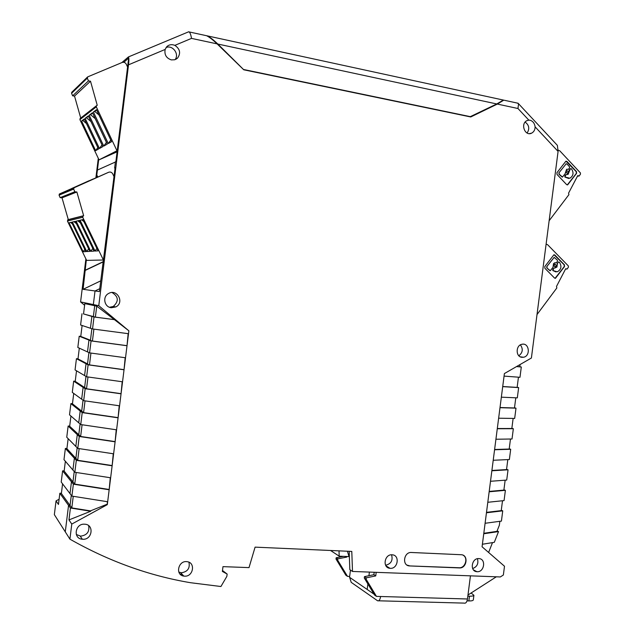 <?xml version="1.0" encoding="UTF-8"?>
<svg xmlns="http://www.w3.org/2000/svg" width="635" height="635" viewBox="0 0 635 635"><rect width="100%" height="100%" fill="white"/><g stroke="black" fill="none" stroke-linecap="round" stroke-linejoin="round"><path stroke-width="0.95" d="M471.106 592.995L473.908 595.289C473.575 595.94 472.099 596.241 469.471 596.186L467.828 596.138M364.284 577.993L374.602 595.098L376.46 596.384L366.117 579.215L364.284 577.993L364.458 576.636L373.88 574.699L374.19 572.27M378.619 600.797L464.129 603.107C465.78 603.56 466.892 602.178 467.463 598.988L470.448 575.842M469.471 596.186L468.86 600.932L467.027 600.877M468.86 600.932C471.487 600.98 472.972 600.67 473.297 600.004L473.321 599.805M349.647 576.429L347.488 576.35L337.637 560.133L337.796 558.848L346.773 557.086L346.845 556.506M349.647 577.358L351.211 582.358L377.579 600.774C379.031 601.226 380.04 599.805 380.603 596.503L376.46 596.384M366.117 579.215L366.292 577.85L364.458 576.636M366.292 577.85L375.745 575.905L373.88 574.699M375.745 575.905L376.198 572.341M343.384 556.355L336.185 557.776L336.018 559.046L345.845 575.215L347.488 576.35M345.813 556.458L346.773 557.086M336.185 557.776L337.796 558.848M336.018 559.046L337.637 560.133M84.606 305.268L80.581 301.927L85.892 258.882M95.901 177.705L98.29 158.305M222.496 570.508L227.147 574.056L226.854 576.382L220.924 586.518L190.492 582.708C148.947 575.723 108.76 561.205 69.913 539.155L65.278 531.852L68.548 505.389L65.278 531.852L54.348 514.636L56.047 500.888L59.103 499.245M69.913 539.155L71.779 524.073L107.315 504.634L125.524 357.767L89.591 352.877L77.827 347.472L79.208 336.233L80.772 336.359M122.547 381.794L86.638 376.785L75.057 369.935L76.438 358.704L78.002 358.799M119.57 405.821L83.685 400.677L72.287 392.382L73.668 381.159L75.232 381.23M116.594 429.824L80.74 424.553L69.517 414.822L70.898 403.606L72.469 403.638M113.617 453.811L77.787 448.413L66.754 437.253L68.135 426.037L69.707 426.037M110.649 477.782L74.843 472.265L63.984 459.661L65.365 448.461L66.945 448.429M107.672 501.745L71.898 496.094L61.222 482.06L62.603 470.86L64.183 470.805M56.047 500.888L58.46 504.452L59.841 493.26L61.42 493.165M62.571 483.838L61.381 493.498L70.04 505.468L68.548 505.389L59.841 493.26M182.324 574.477L180.054 574.072L182.324 574.477M330.557 550.489L339.201 556.181L339.003 550.862M128.865 330.811L128.508 333.716L92.543 328.954L94.02 316.984L114.427 319.651L128.865 330.811L98.766 305.697L128.524 64.81C129.048 60.246 129.008 57.626 128.405 56.944L121.849 62.587M80.581 301.927L93.345 304.57L95.028 290.965L83.082 289.322L86.344 259.81M96.496 177.451L98.742 159.25M123.396 61.222L123.269 62.23L123.396 61.222M115.014 168.672L114.657 167.918L115.133 167.711L99.385 291.56L95.028 290.965L99.735 288.695L95.028 290.965L93.345 304.57L94.718 305.713L93.369 316.587L83.534 313.952L84.812 303.617L94.718 305.713L93.345 304.57L98.766 305.697M93.893 329.128L92.424 341.027L88.963 340.082L90.448 340.249L91.877 328.732L90.448 340.249L80.764 336.439L82.113 325.493M89.591 352.877L91.067 340.916L88.963 340.082L87.503 351.917L88.963 340.082L79.208 336.233M90.94 353.06L89.479 364.911L86.043 363.744L87.527 363.895L88.932 352.568L87.527 363.895L77.986 358.918L79.311 348.155M86.638 376.785L88.114 364.831L86.043 363.744L84.582 375.563L86.043 363.744L76.438 358.704M87.987 376.968L86.527 388.779L84.614 387.525L83.121 387.382L84.614 387.525L85.987 376.396L84.614 387.525L75.216 381.381L76.517 370.8M83.685 400.677L85.161 388.731L83.121 387.382L81.661 399.201L83.121 387.382L73.668 381.159M85.034 400.868L83.582 412.631L81.693 411.139L80.201 411.012L81.693 411.139L83.042 400.209L81.693 411.139L72.446 403.828L73.731 393.438M80.74 424.553L82.209 412.615L80.201 411.012L78.74 422.823L80.201 411.012L70.898 403.606M82.082 424.751L80.637 436.475L78.78 434.745L77.287 434.626L78.78 434.745L80.105 424.005L78.78 434.745L69.675 426.268L70.937 416.052M77.787 448.413L79.264 436.483L77.287 434.626L75.827 446.429L77.287 434.626L68.135 426.037M79.137 448.62L77.692 460.304L75.867 458.335L74.374 458.232L75.867 458.335L77.168 447.786L75.867 458.335L66.913 448.691L68.151 438.666M74.843 472.265L76.319 460.343L74.374 458.232L72.914 470.027L74.374 458.232L65.365 448.461M76.192 472.472L74.747 484.108L72.954 481.909L71.461 481.814L72.954 481.909L74.231 471.551L72.954 481.909L64.143 471.099L65.357 461.256M71.898 496.094L73.374 484.18L71.461 481.814L70.001 493.601L71.461 481.814L62.603 470.86M71.303 495.308L70.04 505.468L71.303 495.308M94.02 316.984L91.885 316.413L93.369 316.587L91.885 316.413L90.424 328.247L91.885 316.413L83.542 313.912M339.201 556.181L349.012 556.593L347.409 551.236M374.063 594.209L367.181 589.455L367.879 583.954L367.181 589.455L349.544 577.278L350.456 570.079M369.395 572.087L368.935 575.715L369.395 572.087M115.387 162.028L97.814 169.878M97.115 175.546L97.766 176.911M103.521 261.731L85.423 270.32M83.082 289.322L100.703 280.86M97.361 177.078L96.71 175.72M85.05 270.304L103.545 261.525M92.543 328.954L80.597 324.993L81.986 313.753M117.245 150.622L99.028 159.853L117.094 151.828M80.732 118.039L74.525 96.083L72.644 95.829L71.572 93.305L87.305 78.145L87.805 76.827L122.19 62.452C123.936 61.928 125.293 62.508 126.27 64.191L127.571 67.024M71.826 92.202L71.572 93.305M99.028 159.853L79.907 119.618L80.272 118.404M81.582 121.039L84.28 118.975L98.536 149.027L95.647 150.646L81.582 121.039L82.868 120.483L86.447 123.547M102.814 146.614L99.449 148.511L85.138 118.324L88.289 115.919L102.814 146.614M107.283 144.105L103.775 146.082L89.186 115.237L92.472 112.728L107.283 144.105M111.554 141.708L108.283 143.542L93.409 112.014L96.464 109.688L111.554 141.708M116.967 150.741L96.314 106.863L96.464 105.735L97.25 105.307L90.503 81.201L88.463 80.907L72.644 95.829M87.305 78.145L88.463 80.907M90.503 81.201L74.525 96.083M84.431 119.293L82.868 120.483M97.83 147.542L95.647 150.646M85.138 118.324L86.463 117.745L90.972 121.579M99.449 148.511L102.013 144.907M86.463 117.745L88.44 116.237M103.775 146.082L106.41 142.367L95.21 118.626L90.535 114.649L89.186 115.237M90.535 114.649L92.631 113.054M93.409 112.014L94.782 111.419L98.957 114.975M108.283 143.542L110.768 140.049M94.782 111.419L96.623 110.014M243.808 69.794L217.821 44.037C213.725 40.084 210.233 37.37 207.343 35.885L205.867 35.56M503.364 100.06L496.768 103.957L469.979 116.808M470.479 116.681L244.134 69.612M103.735 259.993L86.63 260.39L67.429 221.036L68.294 219.583L62.016 197.826L60.135 197.636L59.055 195.151L73.652 189.079L74.152 187.754L108.625 172.275C110.379 171.696 111.744 172.228 112.72 173.863L114.03 176.633M108.625 172.275L59.515 193.937L59.055 195.151M69.056 222.814L71.572 222.226L85.884 251.603L83.177 251.777L69.056 222.814M89.9 251.357L86.741 251.555L72.374 222.036L75.311 221.353L89.9 251.357M94.083 251.095L90.789 251.301L76.144 221.163L79.208 220.448L94.083 251.095M98.076 250.849L95.02 251.039L80.081 220.242L82.923 219.575L98.076 250.849M103.457 260.128L82.709 217.273L83.185 215.908L67.866 219.773M73.652 189.079L74.819 191.786L60.135 197.636M68.294 219.583L83.645 215.694L76.867 192L74.819 191.786M83.645 215.694L83.185 215.908M79.359 185.261L97.369 177.189L79.351 185.253M83.399 183.547L101.79 175.308L83.391 183.539M75.486 186.904L93.139 178.991L75.478 186.896M71.771 188.476L89.083 180.721L71.771 188.468M76.867 192L62.016 197.826M70.62 222.448L72.398 223.909M84.82 249.428L83.177 251.777M73.977 221.663L76.438 223.679M86.741 251.555L88.67 248.833M77.78 220.782L80.415 222.941M90.789 251.301L92.805 248.46M81.74 219.853L83.923 221.639M95.02 251.039L96.885 248.396M409.686 565.936L459.454 567.92C466.852 568.539 468.733 554.919 461.272 554.728L411.409 552.49C403.804 551.807 401.764 565.571 409.416 565.92L459.137 567.753C465.225 568.325 468.495 557.847 463.058 555.188M111.371 307.729L115.776 306.943C124.793 302.712 117.126 288.322 108.569 293.497C102.203 296.664 104.299 307.229 111.371 307.729M521.922 357.315L523.446 357.259C530.828 356.203 529.312 342.487 521.994 344.273C515.612 345.218 515.564 356.894 521.922 357.315M477.115 571.706C484.402 572.302 486.291 558.808 478.949 558.602C471.654 557.744 469.487 571.357 476.861 571.683L477.115 571.706M184.642 576.167C193.35 576.818 195.739 562.404 187.047 561.689C178.268 560.213 174.927 575.064 183.809 576.088L184.642 576.167M390.303 568.333C398.058 568.96 400.01 555.069 392.208 554.807C384.453 553.879 382.143 567.896 389.985 568.309L390.303 568.333M82.725 539.258C92.424 540.044 94.409 524.375 84.63 524.2C75.113 523.296 72.747 538.678 82.32 539.226L82.725 539.258M128.524 64.81L165.148 49.443C164.227 54.666 166.283 58.15 171.307 59.888L174.72 59.761L177.594 58.063C180.943 53.173 180.038 48.943 174.879 45.363L191.508 38.386L217.106 43.878L243.761 69.787L470.741 116.967L497.356 104.076L517.962 108.506L528.844 120.142L526.994 120.626C520.128 123.587 524.947 136.62 531.606 133.159C533.9 131.929 535.067 129.826 535.114 126.841L558.086 151.416L531.4 358.013L504.388 373.57L482.068 546.783L504.5 566.245L503.364 575.008L500.332 576.953L352.504 571.46L351.79 551.426L255.087 547.14L249.015 567.611L222.98 566.642L222.377 571.429L227.147 574.056M125.524 357.767L128.508 333.716M407.067 565.118L409.392 565.761M109.553 307.276L113.284 306.451C118.983 301.268 118.57 296.632 112.054 292.529M518.866 355.775C522.772 352.615 523.28 348.98 520.406 344.876M472.654 568.563C477.147 566.777 478.734 563.499 477.425 558.713M178.84 572.111L181.491 572.762C187.666 571.73 190.143 568.206 188.92 562.205M385.612 565.245C391.12 563.872 393.105 560.395 391.557 554.799M76.311 534.487L80.613 536.146C86.987 535.265 89.67 531.773 88.654 525.669M217.106 43.878C213.011 39.934 209.518 37.211 206.629 35.727L205.145 35.409M188.436 31.893L189.254 31.956C190.246 33.036 190.992 35.179 191.508 38.386M165.148 49.443L166.695 46.76C168.966 44.601 171.696 44.133 174.879 45.363M175.038 59.666C179.649 54.181 172.561 44.593 166.052 47.561M123.857 62.286L128.683 58.039L115.895 161.536L115.419 161.758L114.657 167.918M96.734 306.141L95.377 317.127L93.369 316.587L94.718 305.713L96.734 306.141L114.427 319.651M128.151 333.669L127.016 345.742L91.067 340.916M125.174 357.719L124.039 369.784L88.114 364.831M122.19 381.746L121.055 393.811L85.161 388.731M119.213 405.765L118.078 417.822L82.209 412.615M116.237 429.768L115.102 441.817L79.264 436.483M113.268 453.755L112.133 465.796L76.319 460.343M110.292 477.734L109.157 489.768L73.374 484.18M107.315 504.634L107.323 501.69M68.961 519.914L70.429 508.008L90.718 511.246L68.961 519.914L71.779 524.073M107.005 504.277L90.424 510.881L90.718 511.246M70.429 508.008L68.548 505.389L70.04 505.468L71.811 507.913L90.424 510.881M349.171 551.315L349.829 569.658L352.504 571.46M483.751 533.765L498.531 531.582L494.3 542.322L482.394 544.251M486.45 512.778L502.737 510.842L501.42 521.097L485.1 523.272M489.156 491.784L505.389 490.331L504.063 500.586L487.807 502.285M490.514 481.282L506.714 480.068L508.04 469.805L491.863 470.781M493.22 460.272L509.365 459.534L510.691 449.262L494.57 449.763M495.927 439.245L512.016 438.991L513.342 428.72L497.284 428.728M498.634 418.211L514.667 418.441L515.993 408.162L499.991 407.694M501.348 397.169L517.319 397.875L518.644 387.588L502.706 386.636M558.086 151.416L557.363 145.344L556.554 144.478M528.844 120.142L530.161 120.245C532.948 121.166 534.599 123.365 535.114 126.841M517.231 103.068L518.573 103.767L517.962 108.506M527.145 133.04C529.773 128.683 529.106 125.031 525.145 122.087M503.571 100.282L497.356 104.076M497.149 103.767L470.154 116.848M101.933 270.915L102.41 270.685M95.377 317.127L114.109 319.572M92.424 341.027L126.675 345.623M89.479 364.911L123.698 369.626M86.527 388.779L120.721 393.613M83.582 412.631L117.753 417.592M80.637 436.475L114.776 441.555M77.692 460.304L111.808 465.503M74.747 484.108L108.839 489.434M73.247 496.308L71.811 507.913M496.316 576.81L467.979 595.011M488.617 552.466L492.498 542.615M498.531 531.582L497.102 530.947M499.856 521.303L499.34 525.272L496.943 531.36L483.806 533.297M502.737 510.842L501.285 510.254M502.507 500.753L501.237 510.619L486.505 512.358M505.389 490.331L503.92 489.783M505.158 480.179L503.88 490.109L489.204 491.419M491.903 470.464L506.532 469.582L507.817 459.605M506.563 469.305L508.04 469.805M509.206 448.818L510.691 449.262M494.609 449.493L509.183 449.048L510.476 439.015M511.858 428.323L513.342 428.72M497.308 428.514L511.834 428.506L513.136 418.417M514.501 407.813L515.993 408.162M500.015 407.527L514.485 407.956L515.795 397.804M517.152 387.294L518.644 387.588M502.722 386.524L517.136 387.39L518.454 377.182M516.62 366.522L519.795 366.816L520.089 364.53M504.063 376.11L519.978 377.301L521.303 367.006L516.533 366.578M519.795 366.76L521.303 367.006M557.022 174.442L556.935 172.696L565.904 161.187L566.96 161.449L576.485 171.633L576.564 173.371L567.642 184.864L566.618 184.61L557.022 174.442M549.124 220.75L568.912 194.651L568.571 193.127L577.763 175.617L579.183 175.982L580.485 174.101L580.406 172.903L559.792 150.836L558.197 150.13M567.301 184.928L576.318 173.403L576.231 171.664L565.983 161.163M567.476 174.522L569.301 169.926L570.698 168.593M568.785 178.506L564.928 177.062L564.864 175.752L566.269 174.411M558.871 172.903L566.198 163.79L558.871 172.903L559.181 174.18L559.117 172.863M568.127 169.323L566.904 169.212M562.197 177.094L558.935 174.212M567.341 173.188C565.793 172.776 565.587 171.918 566.698 170.617L567.055 170.545M577.453 176.205L579.183 175.982M565.221 177.078L569.873 178.244C573.413 175.871 573.953 172.744 571.492 168.846L570.341 168.854L568.063 174.387L565.904 174.681L564.975 177.109M559.181 174.18L562.483 177.046L565.086 173.807L566.571 169.315L568.412 169.275L569.524 167.981L569.46 166.68L566.952 163.997L565.92 163.838M568.444 172.069L567.69 173.117C566.071 172.815 565.825 171.974 566.944 170.585L568.444 172.069M544.901 268.295L544.806 266.557L553.903 254.778L554.855 255.04L564.42 264.819L564.507 266.541L555.45 278.305L554.538 278.051L544.901 268.295M537.012 314.555L556.839 287.949L556.498 286.441L565.706 268.732L567.126 269.042L568.436 267.137L568.357 265.938L547.656 244.745L546.108 244.102M555.069 278.328L564.261 266.541L564.174 264.819L554.038 254.746M555.053 268.002L556.855 266.819L557.22 263.334L558.736 261.969M556.014 271.947L552.839 270.566L552.775 269.272L554.292 267.899M549.973 270.724L546.822 267.946L546.751 266.652L554.212 257.358M555.927 262.803L555.141 262.699M555.085 266.676C553.617 266.081 553.498 265.208 554.728 264.065L555.125 264.033M565.547 269.034L567.126 269.042M553.133 270.621L557.3 271.796C561.261 269.526 561.967 266.335 559.411 262.223L558.665 261.985L557.466 263.334L556.927 267.081L553.807 268.216L552.887 270.613M546.822 267.946L550.291 270.708L552.99 267.375L553.522 263.628L554.712 262.779L556.236 262.787L557.443 261.437L557.371 260.144L554.149 257.373L546.751 266.652M547.06 267.954L546.997 266.652M556.355 265.533L555.482 266.644C553.895 266.192 553.72 265.335 554.974 264.065L556.355 265.533M380.603 596.503L467.463 598.988M96.314 106.863L79.907 119.618M217.821 44.037L496.768 103.957M82.709 217.273L67.429 221.036M59.515 193.937L74.152 187.754M473.908 595.289L473.297 600.004M96.464 105.735L80.042 118.578M71.699 92.329L87.439 77.089M503.714 100.139L207.343 35.885M82.963 216.043L67.667 219.9M59.269 194.096L73.882 187.928M113.284 306.451L115.776 306.943M520.216 356.783L523.446 357.259M473.48 569.897L476.861 571.683M180.665 572.683L183.809 576.088M385.937 565.817L389.985 568.309M80.208 536.115L82.32 539.226M189.254 31.956L206.629 35.727M128.405 56.944L188.778 31.75M175.895 59.301L177.594 58.063M557.363 145.344L518.573 103.767M531.606 133.159L529.336 133.62M518.192 103.275L504.301 100.259"/></g></svg>
